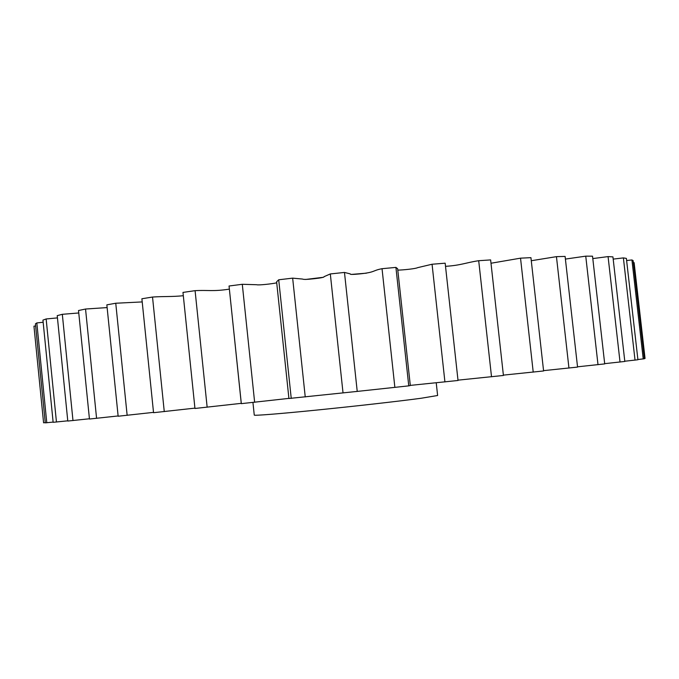 <?xml version="1.0" encoding="UTF-8"?>
<svg xmlns="http://www.w3.org/2000/svg" width="679" height="679" viewBox="0 0 679 679"><rect width="100%" height="100%" fill="white"/><g stroke="black" fill="none" stroke-linecap="round" stroke-linejoin="round"><path stroke-width="1.02" d="M436.224 382.744L437.615 395.501L421.201 398.25C399.303 401.204 355.134 406.212 317.28 410.014C279.349 413.834 254.082 415.82 254.26 415.098L252.936 402.46M366.456 273.17L351.153 274.435M323.365 277.287L305.584 279.459M644.303 358.546L645.05 358.47L634.118 262.646L633.371 262.714M637.895 359.531L644.329 358.758L633.134 260.626L631.937 259.955L626.615 260.515M624.79 361.228L637.921 359.751L626.378 258.393L623.39 257.901L613.188 259.098M604.683 363.655L624.816 361.457L612.933 256.874L608.07 256.603L592.801 258.58M577.523 366.813L604.709 363.902L592.529 256.187L585.748 256.153L565.412 259.081M543.548 370.649L577.557 367.084L565.106 256.424L556.449 256.654L531.284 260.728M503.377 375.122L543.59 370.963L530.936 257.655L520.53 258.164L490.993 263.24M457.994 380.155L503.419 375.47L490.628 259.913L478.703 260.711C465.752 262.663 461.024 265.353 445.517 266.329M410.294 385.392L458.028 380.486L445.169 263.189L432.065 264.241L417.627 267.662C415.777 268.731 403.462 269.996 397.801 270.132M408.758 385.859L410.311 385.528L397.648 268.748L395.916 267.399L408.758 385.859L394.864 387.361L382.039 268.697C372.092 270.615 375.657 272.254 359.929 273.883C353.012 274.579 349.787 274.588 350.262 273.892L344.474 272.44L357.23 391.41L394.864 387.361M291.24 398.429L278.713 279.782L276.608 281.785L288.923 398.497L357.23 391.41M241.325 403.666L229.044 286.012L241.291 403.649L288.906 398.386M229.332 289.135C212.917 291.673 208.207 289.916 195.085 290.663L182.974 292.411L194.958 408.469L241.257 403.351M183.313 295.721C171.21 296.927 164.7 296.214 152.52 297.046L141.886 298.76L153.547 412.696L194.924 408.13M142.208 301.926L115.753 303.233L106.849 304.854L118.146 416.235L153.513 412.365M107.121 307.587L85.546 309.03L78.518 310.524L89.45 419.028L118.121 415.955M78.764 312.968L62.324 314.309L57.223 315.642L67.79 421.048L89.424 418.773M57.443 317.899L46.147 318.96L42.938 320.115L53.149 422.313L67.764 420.819M43.15 322.262L36.819 322.924L35.418 323.883L45.289 422.847L53.123 422.092M35.631 325.971L33.95 326.166L43.583 422.805L45.264 422.627M643.225 358.962L631.937 259.955M635.026 360.142L623.39 257.901M620.037 362.051L608.07 256.603M598.004 364.699L585.748 256.153M568.951 368.077L556.449 256.654M533.219 372.134L520.53 258.164M491.52 376.786L478.703 260.711M444.923 381.921L432.065 264.241M343.031 392.929L330.317 273.943L324.07 276.667C324.401 277.27 321.099 277.949 314.173 278.713C307.264 279.493 303.394 279.604 302.571 279.061L292.657 278.144L305.244 396.952M276.718 282.829C272.287 283.847 258.436 285.401 256.62 284.722L242.293 284.289L254.642 402.282M195.085 290.663L207.154 407.213M152.52 297.046L164.267 411.61M115.753 303.233L127.151 415.344M85.546 309.03L96.579 418.34M62.324 314.309L72.984 420.581M46.147 318.96L56.45 422.041M36.819 322.924L46.783 422.771M33.95 326.166L43.583 422.805M242.293 284.289L229.044 286.012M292.657 278.144L278.713 279.782M344.474 272.44L330.317 273.943M395.916 267.399L382.039 268.697"/></g></svg>
